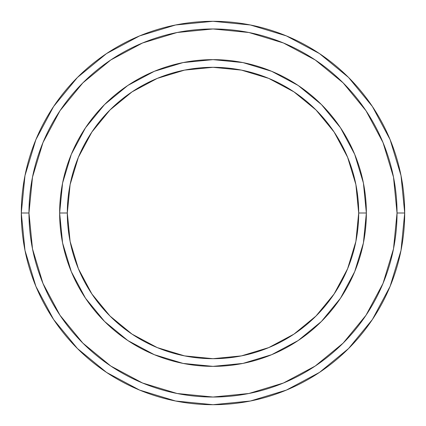 <?xml version="1.0" encoding="UTF-8"?>
<svg xmlns="http://www.w3.org/2000/svg" width="426" height="426" viewBox="0 0 426 426"><rect width="100%" height="100%" fill="white"/><g stroke="black" fill="none" stroke-linecap="round" stroke-linejoin="round"><path stroke-width="0.64" d="M59.64 213L67.308 213A145.692 145.692 0 0 1 213 67.308A145.692 145.692 0 0 1 358.692 213L366.36 213A153.36 153.36 0 0 0 213 59.64A153.36 153.36 0 0 0 59.64 213A153.36 153.36 0 0 1 213 59.64A153.36 153.36 0 0 1 366.36 213A153.36 153.36 0 0 1 213 366.36A153.36 153.36 0 0 1 59.64 213A153.36 153.36 0 0 0 213 366.36A153.36 153.36 0 0 0 366.36 213L358.692 213L355.891 184.575L347.6 157.247L334.138 132.06L316.017 109.983L293.94 91.862L268.753 78.4L241.425 70.109L213 67.308L184.575 70.109L157.247 78.4L132.06 91.862L109.983 109.983L91.862 132.06L78.4 157.247L70.109 184.575L67.308 213L70.109 241.425L78.4 268.753L91.862 293.94L109.983 316.017L132.06 334.138L157.247 347.6L184.575 355.891L213 358.692L241.425 355.891L268.753 347.6L293.94 334.138L316.017 316.017L334.138 293.94L347.6 268.753L355.891 241.425L358.692 213A145.692 145.692 0 0 1 213 358.692A145.692 145.692 0 0 1 67.308 213L59.64 213M21.3 213A191.7 191.7 0 0 0 213 404.7A191.7 191.7 0 0 0 404.7 213L397.032 213A184.032 184.032 0 0 1 213 397.032A184.032 184.032 0 0 1 28.968 213L32.504 248.901L42.978 283.428L59.981 315.245L82.868 343.132L110.755 366.019L142.572 383.022L177.099 393.496L213 397.032L248.901 393.496L283.428 383.022L315.245 366.019L343.132 343.132L366.019 315.245L383.022 283.428L393.496 248.901L397.032 213L393.496 177.099L383.022 142.572L366.019 110.755L343.132 82.868L315.245 59.981L283.428 42.978L248.901 32.504L213 28.968L177.099 32.504L142.572 42.978L110.755 59.981L82.868 82.868L59.981 110.755L42.978 142.572L32.504 177.099L28.968 213L21.3 213L28.968 213A184.032 184.032 0 0 1 213 28.968A184.032 184.032 0 0 1 397.032 213L404.7 213A191.7 191.7 0 0 0 213 21.3A191.7 191.7 0 0 0 21.3 213A191.7 191.7 0 0 1 213 21.3A191.7 191.7 0 0 1 404.7 213A191.7 191.7 0 0 1 213 404.7A191.7 191.7 0 0 1 21.3 213L24.985 175.603L35.891 139.637L53.569 106.548M366.36 213.048L363.426 242.847M363.389 243.054L354.688 271.687L340.512 298.2L321.444 321.444L298.243 340.486M298.163 340.544L271.687 354.688L243.054 363.389M242.847 363.426L213.048 366.36M212.952 366.36L183.153 363.426M183.01 363.399L154.313 354.688L127.901 340.582M127.8 340.512L104.556 321.444L85.514 298.243M85.488 298.2L71.312 271.687L62.617 243.065M62.574 242.847L59.64 213.048M59.64 212.952L62.574 183.153M62.617 182.935L71.312 154.313L85.488 127.8L104.556 104.556L127.757 85.514M127.837 85.456L154.313 71.312L183.01 62.601M183.153 62.574L212.952 59.64M213.048 59.64L242.847 62.574M242.99 62.601L271.687 71.312L298.099 85.418M298.2 85.488L321.444 104.556L340.486 127.757M340.512 127.8L354.688 154.313L363.383 182.935M363.426 183.153L366.36 212.952M53.607 106.495L77.447 77.447L106.447 53.644M106.495 53.607L139.637 35.891L175.603 24.985L212.936 21.3M213 21.3L250.397 24.985L286.363 35.891L319.452 53.569M319.505 53.607L348.553 77.447L372.356 106.447M372.393 106.495L390.109 139.637L401.015 175.603L404.7 212.936M404.7 213L401.015 250.397L390.109 286.363L372.43 319.452M372.393 319.505L348.553 348.553L319.553 372.356M319.505 372.393L286.363 390.109L250.397 401.015L213.064 404.7M213 404.7L175.603 401.015L139.637 390.109L106.548 372.43M106.495 372.393L77.447 348.553L53.644 319.553M53.607 319.505L35.891 286.363L24.985 250.397L21.3 213.064"/></g></svg>
